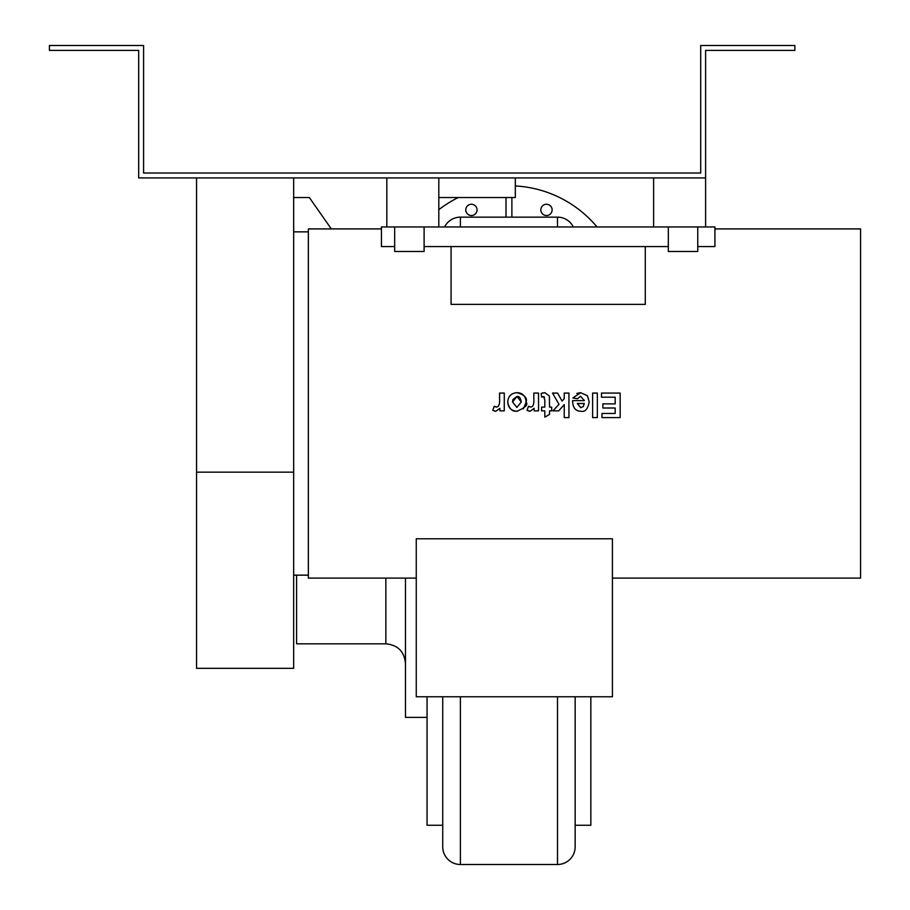 <?xml version="1.0" encoding="UTF-8"?>
<svg xmlns="http://www.w3.org/2000/svg" width="910" height="910" viewBox="0 0 910 910"><rect width="100%" height="100%" fill="white"/><g stroke="black" fill="none" stroke-linecap="round" stroke-linejoin="round"><path stroke-width="1.36" d="M416.257 538.8L416.257 696.776L612.43 696.776L612.43 538.8L416.257 538.8M590.852 820.365L590.852 771.316M394.678 246.576L381.438 246.576L381.438 226.954L714.919 226.954L714.919 246.576L697.754 246.576M424.105 246.576L668.327 246.576M308.365 575.154L293.657 575.154L293.657 177.916M495.859 411.252L492.776 410.353L494.221 406.258L496.428 407.02C498.839 407.02 499.886 404.199 499.567 398.557L499.567 393.086L504.276 393.086L504.276 410.854L499.897 410.854L499.897 408.328L495.859 411.252L494.505 411.081M495.518 406.884L494.221 406.258M580.773 407.657L583.31 406.542L584.3 403.494L577.281 403.494L580.853 407.657M583.264 406.599L584.3 403.494M581.137 411.252L581.046 411.252C575.529 411.309 572.72 407.76 572.606 400.616L584.379 400.616L580.523 396.203L577.543 398.751L572.845 397.966L580.66 392.688M577.281 403.494L580.694 407.657M576.803 393.416L580.58 392.688L587.439 395.713L589.202 401.913M587.348 395.588L589.202 401.833C587.849 409.022 585.13 412.162 581.046 411.252C575.518 411.127 572.697 407.589 572.606 400.616M592.626 393.086L597.335 393.086L597.335 417.599L592.626 417.599L592.626 393.086M602.886 403.869L615.194 403.869L615.194 397.226L601.499 397.226L601.499 393.086L620.154 393.086L620.154 417.599L601.965 417.599L601.965 413.459L615.194 413.459L615.194 408.01L602.886 408.01L602.886 403.869M552.518 393.086L557.58 393.086L562.062 401.06L564.234 398.762L564.234 393.086L568.943 393.086L568.943 417.599L564.234 417.599L564.234 404.597L558.74 410.854L552.939 410.854L559.013 404.347L552.518 393.086M557.58 393.086L562.062 401.06L564.234 398.762M564.234 404.597L558.74 410.854M549.526 407.123L551.676 407.123L551.676 410.854L549.526 410.854L549.526 414.391L544.817 417.155L544.817 410.854L541.598 410.854L541.598 407.123L544.817 407.123L544.817 399.956L543.509 396.601L541.598 397.044L541.2 393.404L544.919 392.688L549.367 396.055L549.526 407.123M549.526 414.391L544.817 417.155M544.658 397.26L543.509 396.601L541.598 397.044M542.258 393.029L542.963 392.87M544.919 392.688L549.367 396.055L549.526 399.365M530.12 411.252L527.038 410.353L528.482 406.258L530.678 407.02C533.089 407.02 534.136 404.199 533.817 398.557L533.817 393.086L538.538 393.086L538.538 410.854L534.159 410.854L534.159 408.328L530.12 411.252L528.767 411.081M529.779 406.884L528.482 406.258M516.925 396.521L512.592 401.992L516.925 407.418L521.282 401.981C520.554 397.784 519.11 395.964 516.925 396.521L512.978 399.41M512.762 400.184L512.592 401.992L516.846 407.418M517.426 411.24L516.948 411.252C511.192 410.842 508.121 407.76 507.746 402.015C508.178 396.225 511.227 393.12 516.914 392.688C522.602 392.801 525.661 395.975 526.105 402.22L523.352 408.886M516.914 392.688C524.456 394.758 527.527 397.943 526.105 402.22C528.38 404.62 525.332 407.623 516.948 411.252C512 411.616 508.929 408.533 507.746 402.015C508.144 396.305 511.192 393.188 516.914 392.688M521.282 401.981L517.005 396.521M416.257 578.1L308.365 578.1L308.365 228.922L381.438 228.922M714.919 228.922L860.576 228.922L860.576 578.1L612.43 578.1M645.281 246.576L645.281 304.384L451.076 304.384L451.076 246.576M196.549 177.916L196.549 668.327L293.657 668.327L293.657 575.154M427.052 696.776L427.052 825.268L442.738 825.268L442.738 696.776L442.738 846.846A17.654 17.654 0 0 0 460.392 864.5L557.5 864.5A17.654 17.654 0 0 0 575.154 846.846L575.154 696.776L575.154 825.268L590.852 825.268L590.852 696.776M573.311 226.954A17.654 17.654 0 0 0 557.5 217.149L557.5 226.954M460.392 226.954L460.392 217.149L557.5 217.149M460.392 217.149A17.654 17.654 0 0 0 444.58 226.954M458.322 197.527A114.762 114.762 0 0 0 438.813 209.687M597.028 226.954A114.762 114.762 0 0 0 515.322 185.936M477.056 209.903A5.642 5.642 0 0 1 471.414 215.545A5.642 5.642 0 0 1 465.772 209.903A5.642 5.642 0 0 1 471.414 204.261A5.642 5.642 0 0 1 477.056 209.903M511.886 217.149L511.886 197.527L511.886 217.149M506.005 197.527L506.005 217.149M550.47 213.884A5.642 5.642 0 0 1 542.496 213.884A5.642 5.642 0 0 1 542.496 205.91A5.642 5.642 0 0 1 550.47 205.91A5.642 5.642 0 0 1 550.47 213.884M386.83 177.916L386.83 226.954M438.813 226.954L438.813 177.916M705.603 226.954L705.603 177.916L138.684 177.916L138.684 50.403L49.424 50.403L49.424 45.5L143.587 45.5L143.587 173.014L700.7 173.014L700.7 45.5L794.862 45.5L794.862 50.403L705.603 50.403L705.603 177.916M653.619 177.916L653.619 226.954M424.105 226.954L424.105 251.478L394.678 251.478L394.678 226.954M668.327 226.954L668.327 251.478L697.754 251.478L697.754 226.954M196.549 472.165L293.657 472.165M405.473 578.1L405.473 717.376L427.052 717.376M296.592 575.154L296.592 643.814L385.851 643.814C397.761 644.974 404.302 651.514 405.473 663.424M515.322 177.916L515.322 197.527L438.813 197.527M309.343 197.527L331.32 228.922L309.343 197.527L293.657 197.527M557.5 696.776L557.5 864.5M460.392 864.5L460.392 696.776M385.851 578.1L385.851 643.814M308.365 231.857L293.657 231.857"/></g></svg>
